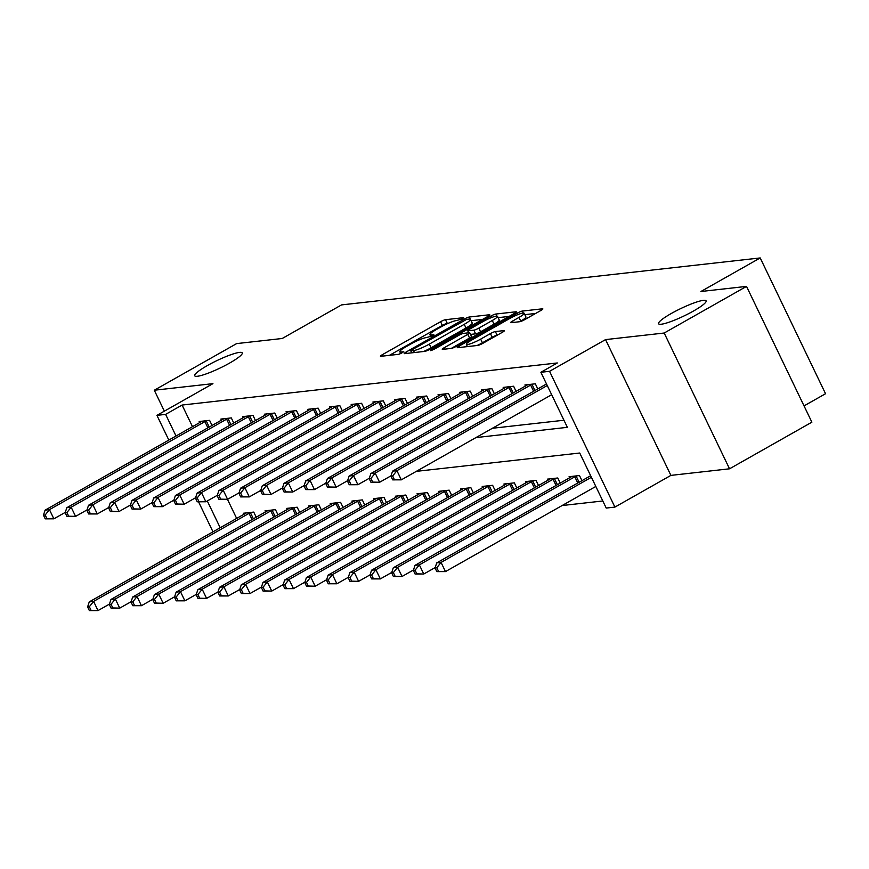 <?xml version="1.0" encoding="UTF-8"?>
<svg xmlns="http://www.w3.org/2000/svg" width="869" height="869" viewBox="0 0 869 869"><rect width="100%" height="100%" fill="white"/><g stroke="black" fill="none" stroke-linecap="round" stroke-linejoin="round"><path stroke-width="1.3" d="M462.558 318.804L463.622 317.663L445.504 319.694A4.041 0.619 -25.7 0 0 440.572 321.715L382.382 354.671A4.041 0.619 -25.7 0 0 380.437 356.236A4.041 0.619 -25.7 0 0 380.85 356.312L398.969 354.27L403.781 351.76L401.152 351.978A12.948 1.977 -25.7 0 1 399.827 351.728A12.948 1.977 -25.7 0 1 406.04 346.731L410.885 343.983A12.948 1.977 -25.7 0 1 426.69 337.509L432.49 335.836L433.848 334.739L431.22 334.945A12.948 1.977 -25.7 0 1 429.894 334.706A12.948 1.977 -25.7 0 1 436.108 329.699L440.952 326.95A12.948 1.977 -25.7 0 1 456.757 320.487L462.558 318.804M671.216 313.535A26.374 4.03 -25.7 0 0 658.572 323.724A26.374 4.03 -25.7 0 0 693.451 311.048A26.374 4.03 -25.7 0 0 706.095 300.848A26.374 4.03 -25.7 0 0 671.216 313.535M207.365 365.577A26.374 4.03 -25.7 0 0 194.71 375.766A26.374 4.03 -25.7 0 0 229.601 363.079A26.374 4.03 -25.7 0 0 242.245 352.89A26.374 4.03 -25.7 0 0 207.365 365.577M519.662 321.726A4.041 0.619 -25.7 0 0 524.594 319.705L540.92 310.45A4.041 0.619 -25.7 0 0 542.864 308.897A4.041 0.619 -25.7 0 0 542.452 308.81L522.334 311.069A4.041 0.619 -25.7 0 0 517.392 313.09L459.201 346.047A4.041 0.619 -25.7 0 0 457.257 347.611A4.041 0.619 -25.7 0 0 457.67 347.687L477.798 345.427A4.041 0.619 -25.7 0 0 482.729 343.407L502.456 332.24A4.041 0.619 -25.7 0 0 504.389 330.676A4.041 0.619 -25.7 0 0 503.977 330.6L495.373 331.567A4.041 0.619 -25.7 0 0 490.431 333.587L480.655 339.127A10.819 1.651 -25.7 0 1 466.338 344.33A10.819 1.651 -25.7 0 1 471.53 340.148L509.842 318.456A10.819 1.651 -25.7 0 1 524.148 313.253A10.819 1.651 -25.7 0 1 518.956 317.435L512.58 321.052A4.041 0.619 -25.7 0 0 510.635 322.616A4.041 0.619 -25.7 0 0 511.048 322.692L519.662 321.726M746.525 286.39L811.874 422.182L729.536 468.804L664.188 333.023L746.525 286.39L700.914 291.506L760.201 257.941L341.517 304.91L282.229 338.486L236.629 343.603L154.291 390.224L212.927 383.653L156.931 415.36L165.621 414.383L182.088 405.052L557.344 362.96L540.876 372.28L549.556 371.313L614.904 507.094L606.225 508.072L579.732 453.021L416.316 471.356M664.188 333.023L605.552 339.605L549.556 371.313M487.889 316.403A4.041 0.619 -25.7 0 0 489.834 314.839A4.041 0.619 -25.7 0 0 489.421 314.763L469.293 317.022A4.041 0.619 -25.7 0 0 464.361 319.042L406.171 351.999A4.041 0.619 -25.7 0 0 404.226 353.564A4.041 0.619 -25.7 0 0 404.639 353.64L424.756 351.38A4.041 0.619 -25.7 0 0 429.699 349.36L487.889 316.403M495.808 314.046L515.936 311.786A4.041 0.619 -25.7 0 1 516.349 311.862A4.041 0.619 -25.7 0 1 514.405 313.427L456.214 346.383A4.041 0.619 -25.7 0 1 451.283 348.404L442.669 349.371A4.041 0.619 -25.7 0 1 442.256 349.295A4.041 0.619 -25.7 0 1 444.189 347.73L467.794 334.369A4.041 0.619 -25.7 0 0 469.738 332.805A4.041 0.619 -25.7 0 0 469.325 332.729L463.611 333.37A4.041 0.619 -25.7 0 0 458.669 335.391L434.098 349.305L430.361 350.663L431.719 349.577L490.876 316.066A4.041 0.619 -25.7 0 1 495.808 314.046L496.796 316.088M154.291 390.224L164.36 411.156M182.088 405.052L192.494 426.679M492.408 428.265L563.948 420.238M199.685 422.595L199.164 421.519L209.592 420.346L212.047 425.462M221.399 420.161L220.878 419.075L231.306 417.913L233.761 423.018M243.114 417.728L242.592 416.642L253.02 415.469L255.486 420.585M264.839 415.295L264.317 414.209L274.734 413.036L277.2 418.152M286.553 412.851L286.031 411.765L296.448 410.602L298.914 415.719M308.267 410.418L307.745 409.332L318.173 408.158L320.628 413.275M329.981 407.985L329.46 406.898L339.888 405.725L342.343 410.841M351.695 405.541L351.174 404.465L361.602 403.292L364.057 408.408M373.42 403.107L372.888 402.021L383.316 400.859L385.782 405.964M395.134 400.674L394.613 399.588L405.03 398.415L407.496 403.531M416.848 398.241L416.327 397.155L426.744 395.982L429.21 401.098M438.563 395.797L438.041 394.711L448.469 393.548L450.924 398.665M460.277 393.364L459.755 392.277L470.183 391.104L472.638 396.221M481.991 390.931L481.469 389.844L491.897 388.671L494.363 393.787M503.716 388.486L503.184 387.411L513.612 386.238L516.077 391.354M525.43 386.053L524.909 384.967L535.326 383.805L537.792 388.91M562.113 505.541L602.804 500.978M227.472 499.349L236.65 518.424M243.841 514.35L243.32 513.264L253.748 512.091L256.203 517.207M265.556 511.906L265.034 510.82L275.462 509.658L277.917 514.774M287.27 509.473L286.748 508.387L297.176 507.214L299.642 512.33M308.995 507.04L308.462 505.954L318.89 504.78L321.356 509.897M330.709 504.596L330.187 503.52L340.605 502.347L343.07 507.463M352.423 502.163L351.902 501.076L362.319 499.914L364.784 505.03M374.137 499.729L373.616 498.643L384.044 497.47L386.499 502.586M395.851 497.296L395.33 496.21L405.758 495.037L408.213 500.153M417.565 494.852L417.044 493.766L427.472 492.604L429.938 497.72M439.29 492.419L438.758 491.333L449.186 490.159L451.652 495.276M461.004 489.986L460.483 488.899L470.9 487.726L473.366 492.842M482.719 487.542L482.197 486.466L492.614 485.293L495.08 490.409M504.433 485.108L503.911 484.022L514.339 482.86L516.794 487.976M526.147 482.675L525.626 481.589L536.054 480.416L538.508 485.532M547.861 480.242L547.34 479.156L557.768 477.983L560.233 483.099M569.586 477.798L569.065 476.712L579.482 475.549L581.948 480.666M804.042 405.899L825.55 393.722L760.201 257.941M605.552 339.605L670.901 475.386L729.536 468.804M670.901 475.386L614.904 507.094M475.94 437.585L567.37 427.331L540.876 372.28M165.621 414.383L176.027 435.999M212.981 531.817L198.61 501.945M168.825 440.072L156.931 415.36M207.289 500.968L220.183 527.744M448.458 323.225L447.274 323.366A4.041 0.619 -25.7 0 0 442.332 325.386L389.431 355.345M482.61 319.401L471.085 320.694M466.642 319.379L412.112 349.718L410.755 350.815L413.514 350.587A12.948 1.977 -25.7 0 0 429.319 344.113L464.231 324.343A12.948 1.977 -25.7 0 0 470.433 319.347A12.948 1.977 -25.7 0 0 469.119 319.097L466.642 319.379M423.583 351.51A12.948 1.977 -25.7 0 0 431.078 347.785L429.319 344.113M470.433 319.347L472.204 323.007A12.948 1.977 -25.7 0 1 466.001 328.015L431.078 347.785M498.111 317.652L509.125 316.425M451.25 348.415L469.564 338.041A4.041 0.619 -25.7 0 0 471.498 336.477L469.738 332.805M492.278 320.498A10.819 1.651 -25.7 0 0 497.47 316.316A10.819 1.651 -25.7 0 0 483.164 321.519L469.662 329.166A4.041 0.619 -25.7 0 0 467.718 330.731A4.041 0.619 -25.7 0 0 468.13 330.807L473.844 330.166A4.041 0.619 -25.7 0 0 478.786 328.145L492.278 320.498L494.048 324.17A10.819 1.651 -25.7 0 0 499.24 319.988L497.47 316.316M494.048 324.17L480.557 331.817A4.041 0.619 -25.7 0 1 475.615 333.837L470.509 334.413M524.148 313.253L525.919 316.924A10.819 1.651 -25.7 0 1 520.727 321.106L519.629 321.726M477.048 345.514A10.819 1.651 -25.7 0 0 482.414 342.799L480.655 339.127M497.166 335.238L497.133 335.238A4.041 0.619 -25.7 0 0 492.202 337.259L482.414 342.799M467.229 346.177L466.251 346.731M535.641 313.448L524.833 314.665M246.144 512.949L245.818 513.166A4.117 0.63 154.3 0 1 244.71 513.851L89.257 601.891L93.602 601.402L98.012 610.581L109.451 604.107M91.104 610.396L98.012 610.581L89.366 610.592L91.104 610.396L89.344 606.725L87.606 606.92L89.366 610.592M89.344 606.725L93.602 601.402L249.055 513.362A4.117 0.63 154.3 0 1 250.413 512.656L250.913 512.406M87.606 606.92L89.257 601.891M206.768 420.661L206.257 420.911A4.117 0.63 -25.7 0 0 204.899 421.617L49.446 509.658L45.101 510.146L200.554 422.106A4.117 0.63 -25.7 0 0 201.662 421.422L201.988 421.193M65.294 512.362L53.867 518.826L45.221 518.847L46.959 518.652L45.188 514.98L43.45 515.176L45.221 518.847M45.188 514.98L49.446 509.658L53.867 518.826L46.959 518.652M45.101 510.146L43.45 515.176M267.858 510.505L267.533 510.733A4.117 0.63 154.3 0 1 266.425 511.417L110.971 599.458L115.316 598.969L119.737 608.137L131.165 601.674M112.829 607.963L119.737 608.137L111.091 608.159L112.829 607.963L111.058 604.292L109.32 604.487L111.091 608.159M111.058 604.292L115.316 598.969L270.77 510.929A4.117 0.63 154.3 0 1 272.127 510.222L272.638 509.973M109.32 604.487L110.971 599.458M289.573 508.072L289.247 508.3A4.117 0.63 154.3 0 1 288.15 508.984L132.685 597.014L137.03 596.525L141.451 605.704L152.879 599.23M134.543 605.519L141.451 605.704L132.805 605.715L134.543 605.519L132.772 601.859L131.034 602.043L132.805 605.715M132.772 601.859L137.03 596.525L292.484 508.495A4.117 0.63 154.3 0 1 293.841 507.778L294.352 507.539M131.034 602.043L132.685 597.014M311.298 505.639L310.961 505.867A4.117 0.63 154.3 0 1 309.864 506.54L154.41 594.581L158.745 594.092L163.166 603.271L174.593 596.797M156.257 603.086L163.166 603.271L154.519 603.282L156.257 603.086L154.486 599.414L152.748 599.61L154.519 603.282M154.486 599.414L158.745 594.092L314.209 506.051A4.117 0.63 154.3 0 1 315.556 505.345L316.066 505.095M152.748 599.61L154.41 594.581M228.482 418.228L227.971 418.467A4.117 0.63 -25.7 0 0 226.613 419.184L71.16 507.224L66.815 507.702L222.279 419.673A4.117 0.63 -25.7 0 0 223.376 418.988L223.702 418.76M87.009 509.918L75.581 516.392L66.935 516.403L68.673 516.208L66.902 512.547L65.164 512.743L66.935 516.403M66.902 512.547L71.16 507.224L75.581 516.392L68.673 516.208M66.815 507.702L65.164 512.743M250.196 415.795L249.685 416.034A4.117 0.63 -25.7 0 0 248.338 416.751L92.874 504.78L88.54 505.269L243.993 417.229A4.117 0.63 -25.7 0 0 245.091 416.555L245.427 416.327M108.723 507.485L97.295 513.959L88.649 513.97L90.387 513.775L88.616 510.103L86.878 510.299L88.649 513.97M88.616 510.103L92.874 504.78L97.295 513.959L90.387 513.775M88.54 505.269L86.878 510.299M271.91 413.351L271.4 413.601A4.117 0.63 -25.7 0 0 270.053 414.307L114.599 502.347L110.254 502.836L265.708 414.795A4.117 0.63 -25.7 0 0 266.805 414.111L267.141 413.894M130.437 505.052L119.01 511.526L110.363 511.537L112.101 511.341L110.33 507.67L108.603 507.865L110.363 511.537M110.33 507.67L114.599 502.347L119.01 511.526L112.101 511.341M110.254 502.836L108.603 507.865M333.012 503.194L332.686 503.423A4.117 0.63 154.3 0 1 331.578 504.107L176.125 592.147L180.47 591.659L184.88 600.827L196.307 594.363M177.971 600.653L184.88 600.827L176.233 600.848L177.971 600.653L176.201 596.981L174.473 597.177L176.233 600.848M176.201 596.981L180.47 591.659L335.923 503.618A4.117 0.63 154.3 0 1 337.27 502.912L337.78 502.662M174.473 597.177L176.125 592.147M293.624 410.918L293.125 411.167A4.117 0.63 -25.7 0 0 291.767 411.873L136.314 499.914L131.969 500.403L287.422 412.362A4.117 0.63 -25.7 0 0 288.53 411.678L288.856 411.45M152.151 502.619L140.724 509.082L132.077 509.104L133.815 508.908L132.055 505.237L130.317 505.432L132.077 509.104M132.055 505.237L136.314 499.914L140.724 509.082L133.815 508.908M131.969 500.403L130.317 505.432M354.726 500.761L354.4 500.989A4.117 0.63 154.3 0 1 353.292 501.674L197.839 589.703L202.184 589.225L206.594 598.393L218.021 591.919M199.685 598.209L206.594 598.393L197.947 598.404L199.685 598.209L197.926 594.548L196.188 594.744L197.947 598.404M197.926 594.548L202.184 589.225L357.637 501.185A4.117 0.63 154.3 0 1 358.995 500.468L359.494 500.229M196.188 594.744L197.839 589.703M376.44 498.328L376.114 498.556A4.117 0.63 154.3 0 1 375.006 499.23L219.553 587.27L223.898 586.781L228.308 595.96L239.746 589.486M221.399 595.776L228.308 595.96L219.661 595.971L221.399 595.776L219.64 592.104L217.902 592.3L219.661 595.971M219.64 592.104L223.898 586.781L379.351 498.752A4.117 0.63 154.3 0 1 380.709 498.035L381.209 497.796M217.902 592.3L219.553 587.27M398.154 495.895L397.828 496.112A4.117 0.63 154.3 0 1 396.72 496.796L241.267 584.837L245.612 584.348L250.033 593.527L261.46 587.053M243.124 593.342L250.033 593.527L241.386 593.538L243.124 593.342L241.354 589.671L239.616 589.866L241.386 593.538M241.354 589.671L245.612 584.348L401.065 496.308A4.117 0.63 154.3 0 1 402.423 495.602L402.934 495.352M239.616 589.866L241.267 584.837M419.868 493.451L419.542 493.679A4.117 0.63 154.3 0 1 418.445 494.363L262.992 582.404L267.326 581.915L271.747 591.083L283.175 584.62M264.839 590.909L271.747 591.083L263.101 591.105L264.839 590.909L263.068 587.238L261.33 587.433L263.101 591.105M263.068 587.238L267.326 581.915L422.779 493.874A4.117 0.63 154.3 0 1 424.137 493.168L424.648 492.919M261.33 587.433L262.992 582.404M441.593 491.018L441.256 491.246A4.117 0.63 154.3 0 1 440.159 491.93L284.706 579.96L289.051 579.471L293.461 588.65L304.889 582.176M286.553 588.465L293.461 588.65L284.815 588.661L286.553 588.465L284.782 584.804L283.044 584.989L284.815 588.661M284.782 584.804L289.051 579.471L444.504 491.441A4.117 0.63 154.3 0 1 445.851 490.724L446.362 490.485M283.044 584.989L284.706 579.96M315.338 408.484L314.839 408.723A4.117 0.63 -25.7 0 0 313.481 409.44L158.028 497.47L153.683 497.959L309.136 409.929A4.117 0.63 -25.7 0 0 310.244 409.245L310.57 409.017M173.876 500.175L162.438 506.649L153.791 506.66L155.529 506.464L153.77 502.793L152.032 502.988L153.791 506.66M153.77 502.793L158.028 497.47L162.438 506.649L155.529 506.464M153.683 497.959L152.032 502.988M337.063 406.04L336.553 406.29A4.117 0.63 -25.7 0 0 335.195 406.996L179.742 495.037L175.397 495.526L330.85 407.485A4.117 0.63 -25.7 0 0 331.958 406.801L332.284 406.583M195.59 497.741L184.163 504.216L175.516 504.226L177.254 504.031L175.484 500.359L173.746 500.555L175.516 504.226M175.484 500.359L179.742 495.037L184.163 504.216L177.254 504.031M175.397 495.526L173.746 500.555M358.778 403.607L358.267 403.857A4.117 0.63 -25.7 0 0 356.909 404.563L201.456 492.604L197.111 493.092L352.575 405.052A4.117 0.63 -25.7 0 0 353.672 404.367L353.998 404.139M217.304 495.308L205.877 501.771L197.23 501.793L198.968 501.598L197.198 497.926L195.46 498.122L197.23 501.793M197.198 497.926L201.456 492.604L205.877 501.771L198.968 501.598M197.111 493.092L195.46 498.122M380.492 401.174L379.981 401.413A4.117 0.63 -25.7 0 0 378.634 402.13L223.17 490.17L218.836 490.648L374.289 402.619A4.117 0.63 -25.7 0 0 375.386 401.934L375.723 401.706M239.018 492.864L227.591 499.338L218.945 499.349L220.683 499.154L218.912 495.493L217.174 495.688L218.945 499.349M218.912 495.493L223.17 490.17L227.591 499.338L220.683 499.154M218.836 490.648L217.174 495.688M402.206 398.741L401.695 398.98A4.117 0.63 -25.7 0 0 400.348 399.697L244.895 487.726L240.55 488.215L396.003 400.174A4.117 0.63 -25.7 0 0 397.111 399.501L397.437 399.273M260.733 490.431L249.305 496.905L240.659 496.916L242.397 496.72L240.626 493.049L238.899 493.244L240.659 496.916M240.626 493.049L244.895 487.726L249.305 496.905L242.397 496.72M240.55 488.215L238.899 493.244M463.307 488.584L462.981 488.812A4.117 0.63 154.3 0 1 461.873 489.486L306.42 577.527L310.765 577.038L315.175 586.217L326.603 579.742M308.267 586.032L315.175 586.217L306.529 586.227L308.267 586.032L306.507 582.36L304.769 582.556L306.529 586.227M306.507 582.36L310.765 577.038L466.218 488.997A4.117 0.63 154.3 0 1 467.576 488.291L468.076 488.041M304.769 582.556L306.42 577.527M423.92 396.297L423.42 396.546A4.117 0.63 -25.7 0 0 422.062 397.252L266.609 485.293L262.264 485.782L417.717 397.741A4.117 0.63 -25.7 0 0 418.825 397.057L419.151 396.829M282.447 487.998L271.019 494.472L262.373 494.483L264.111 494.287L262.351 490.616L260.613 490.811L262.373 494.483M262.351 490.616L266.609 485.293L271.019 494.472L264.111 494.287M262.264 485.782L260.613 490.811M485.021 486.14L484.696 486.368A4.117 0.63 154.3 0 1 483.588 487.053L328.134 575.093L332.479 574.605L336.89 583.772L348.317 577.309M329.981 583.599L336.89 583.772L328.243 583.794L329.981 583.599L328.221 579.927L326.483 580.123L328.243 583.794M328.221 579.927L332.479 574.605L487.933 486.564A4.117 0.63 154.3 0 1 489.29 485.858L489.79 485.608M326.483 580.123L328.134 575.093M445.634 393.863L445.134 394.113A4.117 0.63 -25.7 0 0 443.777 394.819L288.323 482.86L283.978 483.349L439.432 395.308A4.117 0.63 -25.7 0 0 440.54 394.624L440.865 394.396M304.172 485.554L292.734 492.028L284.087 492.05L285.825 491.854L284.065 488.182L282.327 488.378L284.087 492.05M284.065 488.182L288.323 482.86L292.734 492.028L285.825 491.854M283.978 483.349L282.327 488.378M506.736 483.707L506.41 483.935A4.117 0.63 154.3 0 1 505.302 484.62L349.849 572.649L354.194 572.171L358.615 581.339L370.042 574.865M351.695 581.155L358.615 581.339L349.968 581.35L351.695 581.155L349.935 577.494L348.197 577.689L349.968 581.35M349.935 577.494L354.194 572.171L509.647 484.131A4.117 0.63 154.3 0 1 511.005 483.414L511.504 483.175M348.197 577.689L349.849 572.649M467.359 391.43L466.849 391.669A4.117 0.63 -25.7 0 0 465.491 392.386L310.037 480.416L305.692 480.905L461.146 392.875A4.117 0.63 -25.7 0 0 462.254 392.191L462.58 391.962M325.886 483.121L314.459 489.595L305.812 489.605L307.55 489.41L305.779 485.738L304.041 485.934L305.812 489.605M305.779 485.738L310.037 480.416L314.459 489.595L307.55 489.41M305.692 480.905L304.041 485.934M528.45 481.274L528.124 481.502A4.117 0.63 154.3 0 1 527.016 482.176L371.563 570.216L375.908 569.727L380.329 578.906L391.756 572.432M373.42 578.721L380.329 578.906L371.682 578.917L373.42 578.721L371.65 575.05L369.912 575.245L371.682 578.917M371.65 575.05L375.908 569.727L531.361 481.698A4.117 0.63 154.3 0 1 532.719 480.981L533.229 480.742M369.912 575.245L371.563 570.216M489.073 388.986L488.563 389.236A4.117 0.63 -25.7 0 0 487.205 389.942L331.752 477.983L327.407 478.471L482.871 390.431A4.117 0.63 -25.7 0 0 483.968 389.746L484.294 389.529M347.6 480.687L336.173 487.161L327.526 487.172L329.264 486.977L327.494 483.305L325.756 483.501L327.526 487.172M327.494 483.305L331.752 477.983L336.173 487.161L329.264 486.977M327.407 478.471L325.756 483.501M550.175 478.841L549.838 479.058A4.117 0.63 154.3 0 1 548.741 479.742L393.288 567.783L397.622 567.294L402.043 576.473L413.47 569.999M395.134 576.288L402.043 576.473L393.396 576.484L395.134 576.288L393.364 572.617L391.626 572.812L393.396 576.484M393.364 572.617L397.622 567.294L553.075 479.253A4.117 0.63 154.3 0 1 554.433 478.547L554.943 478.298M391.626 572.812L393.288 567.783M510.787 386.553L510.277 386.803A4.117 0.63 -25.7 0 0 508.93 387.509L353.466 475.549L349.132 476.038L504.585 387.998A4.117 0.63 -25.7 0 0 505.682 387.313L506.019 387.085M369.314 478.254L357.887 484.717L349.24 484.739L350.978 484.544L349.208 480.872L347.47 481.068L349.24 484.739M349.208 480.872L353.466 475.549L357.887 484.717L350.978 484.544M349.132 476.038L347.47 481.068M571.889 476.397L571.552 476.625A4.117 0.63 154.3 0 1 570.455 477.309L415.002 565.35L419.347 564.861L423.757 574.029L435.184 567.566M416.848 573.855L423.757 574.029L415.11 574.051L416.848 573.855L415.078 570.183L413.34 570.379L415.11 574.051M415.078 570.183L419.347 564.861L574.8 476.82A4.117 0.63 154.3 0 1 576.147 476.114L576.658 475.864M413.34 570.379L415.002 565.35M532.501 384.12L532.002 384.359A4.117 0.63 -25.7 0 0 530.644 385.076L375.191 473.116L370.846 473.594L526.299 385.564A4.117 0.63 -25.7 0 0 527.407 384.88L527.733 384.652M391.028 475.81L379.601 482.284L370.954 482.295L372.692 482.099L370.933 478.439L369.195 478.634L370.954 482.295M370.933 478.439L375.191 473.116L379.601 482.284L372.692 482.099M370.846 473.594L369.195 478.634M547.253 385.532L396.905 470.672L392.56 471.161L546.503 383.979M551.663 394.711L401.315 479.851L392.669 479.862L394.407 479.666L392.647 475.995L390.909 476.19L392.669 479.862M392.647 475.995L396.905 470.672L401.315 479.851L394.407 479.666M392.56 471.161L390.909 476.19M590.659 475.723L436.716 562.906L441.061 562.417L445.471 571.596L595.819 486.455M438.563 571.411L445.471 571.596L436.825 571.606L438.563 571.411L436.803 567.739L435.065 567.935L436.825 571.606M436.803 567.739L441.061 562.417L591.409 477.277M435.065 567.935L436.716 562.906M431.817 336.194L431.22 334.945M401.75 353.216L401.152 351.978M383.044 356.062L382.382 354.671M442.332 325.386L440.572 321.715M447.274 323.366L445.504 319.694M406.833 353.39L406.171 351.999M464.806 319.988L464.361 319.042M470.368 319.249L469.293 317.022M411.982 352.814L411.037 350.87M414.448 352.542L413.514 350.587M466.001 328.015L464.231 324.343M444.863 349.121L444.189 347.73M469.564 338.041L467.794 334.369M432.056 350.294L431.719 349.577M491.572 317.522L490.876 316.066M469.075 332.762L468.13 330.807M475.615 333.837L473.844 330.166M480.557 331.817L478.786 328.145M513.242 322.442L512.58 321.052M520.727 321.106L518.956 317.435M492.202 337.259L490.431 333.587M497.133 335.238L495.373 331.567M459.875 347.437L459.201 346.047M518.076 314.524L517.392 313.09M523.268 313.025L522.334 311.069M252.043 519.564L249.055 513.362M253.379 518.815L250.413 512.656M206.257 420.911L209.223 427.059M204.899 421.617L207.887 427.82M273.757 517.131L270.77 510.929M275.093 516.371L272.127 510.222M295.471 514.698L292.484 508.495M296.807 513.937L293.841 507.778M317.185 512.254L314.209 506.051M318.521 511.504L315.556 505.345M227.971 418.467L230.937 424.626M226.613 419.184L229.601 425.386M249.685 416.034L252.651 422.193M248.338 416.751L251.315 422.942M271.4 413.601L274.365 419.76M270.053 414.307L273.029 420.509M338.899 509.821L335.923 503.618M340.235 509.06L337.27 502.912M293.125 411.167L296.079 417.316M291.767 411.873L294.754 418.076M360.624 507.387L357.637 501.185M361.949 506.627L358.995 500.468M382.338 504.943L379.351 498.752M383.674 504.194L380.709 498.035M404.052 502.51L401.065 496.308M405.388 501.761L402.423 495.602M425.767 500.077L422.779 493.874M427.103 499.317L424.137 493.168M447.481 497.633L444.504 491.441M448.817 496.883L445.851 490.724M314.839 408.723L317.793 414.882M313.481 409.44L316.468 415.632M336.553 406.29L339.518 412.449M335.195 406.996L338.182 413.199M358.267 403.857L361.232 410.005M356.909 404.563L359.896 410.765M379.981 401.413L382.947 407.572M378.634 402.13L381.61 408.332M401.695 398.98L404.661 405.139M400.348 399.697L403.325 405.888M469.195 495.2L466.218 488.997M470.531 494.45L467.576 488.291M423.42 396.546L426.375 402.705M422.062 397.252L425.05 403.455M490.92 492.766L487.933 486.564M492.245 492.006L489.29 485.858M445.134 394.113L448.1 400.261M443.777 394.819L446.764 401.022M512.634 490.333L509.647 484.131M513.97 489.573L511.005 483.414M466.849 391.669L469.814 397.828M465.491 392.386L468.478 398.578M534.348 487.889L531.361 481.698M535.684 487.14L532.719 480.981M488.563 389.236L491.528 395.395M487.205 389.942L490.192 396.145M556.062 485.456L553.075 479.253M557.398 484.706L554.433 478.547M510.277 386.803L513.242 392.951M508.93 387.509L511.906 393.711M577.776 483.023L574.8 476.82M579.112 482.262L576.147 476.114M532.002 384.359L534.956 390.518M530.644 385.076L533.62 391.278M430.839 336.651L429.894 334.706M400.772 353.683L399.827 351.728M411.732 352.847L410.755 350.815M468.717 332.794L467.718 330.731M467.424 346.59L466.338 344.33"/></g></svg>
